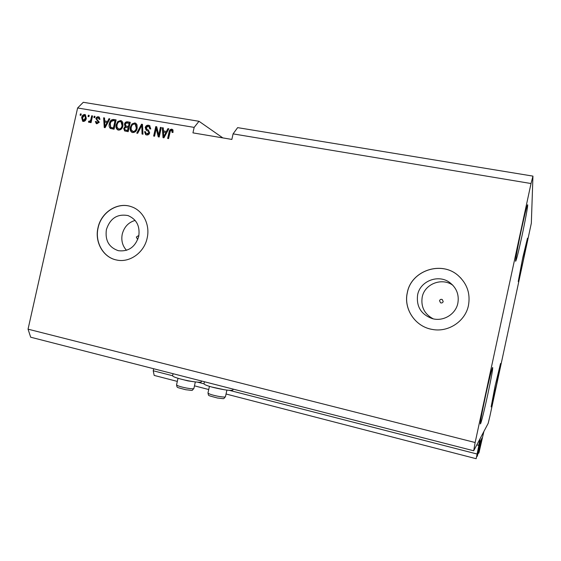 <?xml version="1.0" encoding="UTF-8"?>
<svg xmlns="http://www.w3.org/2000/svg" width="561" height="561" viewBox="0 0 561 561"><rect width="100%" height="100%" fill="white"/><g stroke="black" fill="none" stroke-linecap="round" stroke-linejoin="round"><path stroke-width="0.84" d="M476.892 456.184L477.285 456.289L480.728 440.532L479.851 442.243L476.156 458.709L479.003 444.691L478.666 445.35L476.808 444.873M478.666 445.35L480.118 438.604L483.884 431.479L479.01 452.601L478.316 453.183M172.592 375.744L153.23 370.765L153.679 368.738M477.004 454.003L229.484 390.372M203.98 383.815L197.528 382.153M177.311 381.403L154.17 375.414L153.23 370.765M476.156 458.709L226.048 394.011M208.734 389.53L194.464 385.842M478.631 450.041L478.182 449.929M477.285 456.289L479.234 448.681M478.694 453.281L482.032 437.973L481.205 439.593L479.283 448.695M479.999 447.215L479.571 447.103M138.798 236.069L138.258 235.781L136.323 237.072L137.368 238.993L137.943 239.021M443.197 301.53L442.201 299.49C440.897 299.069 440.013 299.497 439.536 300.759L440.588 302.828C441.872 303.206 442.741 302.772 443.197 301.53M457.846 303.242C459.277 294.742 456.57 287.842 449.733 282.534C438.365 273.915 420.105 281.026 417.629 294.813C416.171 306.53 421.066 314.469 432.314 318.62C443.204 321.818 455.707 314.356 457.846 303.242M452.93 285.339C442.019 277.134 424.565 283.936 422.202 297.12C420.764 306.867 424.446 314.104 433.239 318.844M138.735 236.356C140.173 226.16 136.596 219.239 128.013 215.585C117.361 213.636 110.159 218.299 106.394 229.582C104.949 240.389 108.925 247.422 118.322 250.69C128.455 251.861 135.264 247.085 138.735 236.356M135.131 220.417C128.455 222.373 124.163 226.939 122.256 234.119C121.036 240.445 122.459 245.837 126.513 250.311M147.15 238.109C150.334 224.758 143.048 210.466 131.323 206.7C117.663 201.609 101.092 212.24 97.986 227.808C94.493 242.149 103.28 257.548 116.597 260.009C129.577 263.032 144.198 252.66 147.15 238.109M131.723 206.841L131.442 206.743C117.782 201.651 101.218 212.282 98.119 227.843C94.662 242.057 103.245 257.338 116.4 259.967M468.456 305.457C470.525 293.754 467.194 283.873 458.449 275.802C441.556 260.213 411.185 270.549 407.307 292.639C403.352 309.027 415.421 326.916 432.517 329.468C448.393 332.505 465.357 321.306 468.456 305.457M461.058 278.319L458.477 275.823C441.591 260.241 411.227 270.577 407.349 292.66C403.541 308.543 414.712 325.955 431.136 329.202M521.471 229.316C524.844 213.916 526.891 205.733 527.62 204.758C528.21 204.639 525.243 220.817 521.807 236.665C518.497 251.84 516.443 260.038 515.657 261.258C515.054 261.573 517.908 245.774 521.471 229.316M522.761 257.674L527.487 238.166L522.964 262.043L518.231 281.566L522.761 257.674M495.09 386.031L500.545 363.486L496.597 384.327L491.134 406.893L495.09 386.031M485.265 397.153C488.701 381.171 492.299 366.873 492.684 367.518C492.846 369.32 491.226 378.24 487.811 394.271C484.501 409.691 480.833 424.418 480.391 423.934C480.174 422.391 481.801 413.464 485.265 397.153M203.994 383.752L203.987 383.794C204.211 384.636 207.353 385.863 213.397 387.469C224.519 390.091 231.034 390.926 232.941 389.979L233.138 389.103M201.483 380.989L201.308 381.803C201.546 383.002 190.41 381.592 181.434 379.236C175.726 377.721 172.781 376.571 172.585 375.786L172.592 375.751M532.95 176.119L237.633 127.635L233.081 133.876L531.029 183.531L532.95 176.119L531.33 223.243L489.907 416.157L488.182 423.345L473.694 450.764L30.68 337.21L28.05 329.167L77.607 107.971L83.301 102.291L199.001 121.288L194.155 127.389L77.607 107.971M222.836 137.908L199.001 121.288M194.155 127.389L192.942 132.866L231.854 139.43L233.081 133.876M473.694 450.764L475.146 442.517L28.05 329.167M475.146 442.517L531.029 183.531M158.728 134.921L160.404 127.382L161.309 127.529L159.205 137.01L158.237 136.842L156.231 128.665L154.556 136.211L153.644 136.05L155.755 126.597L156.722 126.758L158.728 134.921L159.282 135.243L160.958 127.719L160.404 127.382M145.236 127.543C145.797 125.797 146.912 125.033 148.581 125.257L149.598 125.601L150.769 128.932L149.843 128.904L148.96 126.59L148.251 126.344L146.141 127.663L147.164 129.423L148.244 129.991L149.675 132.81C149.17 134.444 148.139 135.159 146.582 134.963L145.685 134.668L144.549 131.688L145.474 131.723L146.176 133.651L146.793 133.855L148.777 132.634L148.707 131.625L146.07 130.019L145.236 127.543L145.811 127.88C146.372 126.134 147.48 125.376 149.149 125.594L148.581 125.257M136.737 133.139L141.547 124.198L142.473 124.353L142.964 134.212L142.038 134.051L141.814 125.384L137.669 133.301L136.737 133.139M134.815 122.936L135.72 123.245L137.024 124.837L137.179 128.21C136.653 131.015 135.145 132.466 132.662 132.564L131.842 132.291C130.264 131.085 129.766 129.374 130.348 127.165L131.975 123.946L134.815 122.936L136.057 123.462M120.615 120.545L121.485 120.832L122.796 122.431L122.943 125.783C122.417 128.574 120.924 130.019 118.469 130.117L117.684 129.864C116.099 128.672 115.601 126.961 116.183 124.745L117.796 121.548L120.615 120.545L121.821 121.05M107.6 121.351L108.953 118.701L109.865 118.855L105.096 127.691L104.248 127.543L103.638 117.803L104.542 117.957L104.655 120.853L108.224 121.695L109.577 119.044L108.953 118.701M80.097 115.194L80.391 113.883L81.254 114.03L80.959 115.342L80.097 115.194M81.668 117.642C82.004 115.636 83.035 114.584 84.767 114.5L85.328 114.675L86.303 118.357C85.952 120.335 84.921 121.365 83.217 121.435L82.684 121.267L81.668 117.642L82.327 117.985C82.663 115.98 83.694 114.935 85.419 114.844L84.767 114.5M88.056 116.541L88.35 115.222L89.213 115.37L88.919 116.688L88.056 116.541M90.917 119.269L91.695 115.79L92.558 115.938L91.057 122.656L90.188 122.508L90.433 121.435L89.143 122.452L88.407 121.954L88.947 121.05L89.508 121.267L90.454 120.615L90.917 119.269L91.562 119.612L92.341 116.134L91.695 115.79M93.883 117.529L94.185 116.211L95.047 116.358L94.753 117.677L93.883 117.529M95.889 118.623C96.303 117.249 97.144 116.639 98.427 116.8L99.115 117.025L100.019 119.318L99.122 119.29L98.154 117.754L96.794 118.609L96.857 119.248L99.262 122.193L96.906 123.785L96.268 123.581L95.356 121.52L96.254 121.548L97.088 122.817L98.364 122.179L95.889 118.623L96.527 118.967C96.941 117.593 97.782 116.99 99.066 117.144L98.427 116.8M109.36 123.644C109.83 120.874 111.253 119.486 113.624 119.486L116.12 119.907L114.037 129.233L110.349 128.413C109.115 127.193 108.785 125.601 109.36 123.644L109.984 123.988C110.454 121.218 111.87 119.837 114.241 119.837L113.624 119.486M124.451 124.163C124.928 122.368 125.994 121.597 127.649 121.856L130.278 122.298L128.189 131.667L124.633 130.93L123.722 128.455L125.11 126.66L124.451 124.163L125.054 124.5C125.531 122.705 126.597 121.94 128.245 122.193L130.229 122.529M166.484 131.351L167.886 128.644L168.84 128.799L163.917 137.824L163.027 137.669L162.332 127.705L163.279 127.866L163.419 130.825L167.038 131.681L168.433 128.981L167.886 128.644M171.771 129.17L172.998 130.075L173.012 132.459L172.073 132.424L171.778 130.376L170.411 130.839L168.552 138.616L167.641 138.462L169.071 132.01C169.296 130.187 170.2 129.24 171.771 129.17L172.697 129.605M80.812 115.321L81.05 114.234L80.391 113.883M83 121.386L82.327 117.985M83.14 120.384L84.108 120.825L86.092 118.56L85.503 115.903L84.529 115.454L82.537 117.726L83.14 120.384L85.44 118.217L84.851 115.552M84.108 120.825L83.449 120.482M86.092 118.56L85.44 118.217M88.75 116.66L88.996 115.573L88.35 115.222M90.889 122.628L91.078 121.772L90.433 121.435M89.206 122.459L88.407 121.954M89.059 122.291L89.592 121.393L89.192 121.176M90.602 121.527L91.099 120.959L90.454 120.615M91.099 120.959L91.562 119.612M94.578 117.649L94.823 116.555L94.185 116.211M99.066 117.144L99.423 117.235M99.774 119.311L98.568 117.887M96.569 123.701L95.994 121.856L95.356 121.52M96.723 122.698L97.088 122.817M97.726 123.154L99.002 122.515L98.364 122.179M99.002 122.515L98.217 121.569M98.848 121.912L97.965 121.358L96.527 118.967M104.858 127.649L104.262 118.147L103.638 117.803M108.224 121.695L104.655 120.853M105.622 126.716L107.691 122.726L104.704 121.989L104.886 126.653L107.067 122.389M106.295 125.292L105.671 124.956M105.489 126.968L104.886 126.653M114.241 119.837L116.071 120.138M110.755 128.602L109.984 123.988M111.387 127.677L114.023 128.322L115.615 121.19L113.49 120.594L111.078 121.597L110.236 123.813L110.762 127.347L113.406 127.992L114.998 120.853M114.023 128.322L113.406 127.992M112.537 128.069L111.919 127.733M117.943 129.977C116.653 128.714 116.267 127.081 116.8 125.082L116.183 124.745M116.8 125.082L118.406 121.884L117.796 121.548M118.406 121.884L121.218 120.888M118.14 128.841L119.318 129.36C121.204 129.261 122.319 128.125 122.67 125.952L121.618 122.193L120.377 121.632C118.532 121.73 117.431 122.831 117.06 124.928L116.954 127.102L118.708 129.03C120.594 128.925 121.709 127.789 122.06 125.615L121.008 121.849M119.318 129.36L118.708 129.03M122.67 125.952L122.06 125.615M124.935 131.057L124.325 128.792L123.722 128.455M124.325 128.792L125.713 126.996L125.11 126.66M125.713 126.996L125.054 124.5M125.909 125.994L129.009 126.863L129.745 123.581L126.498 122.915L125.341 124.304L125.909 125.994L128.413 126.527L129.149 123.245M125.096 129.9L128.146 130.748L128.771 127.957L125.706 127.291L124.64 128.455L125.096 129.9L127.543 130.418L128.167 127.62M128.146 130.748L127.543 130.418M129.009 126.863L128.413 126.527M132.094 132.403C130.797 131.134 130.411 129.493 130.944 127.494L130.348 127.165M130.944 127.494L132.564 124.283L131.975 123.946M132.564 124.283L135.404 123.28M132.312 131.267L133.497 131.793C135.397 131.695 136.526 130.559 136.877 128.371L135.825 124.598L134.577 124.037C132.719 124.128 131.604 125.236 131.232 127.34L131.134 129.528L132.901 131.463C134.808 131.372 135.937 130.229 136.288 128.041L135.236 124.261M133.497 131.793L132.901 131.463M136.877 128.371L136.288 128.041M137.438 133.259L142.129 124.542L141.547 124.198M142.129 124.542L142.487 124.598M142.613 134.149L142.396 125.72L141.814 125.384M149.149 125.594L149.913 125.818M150.446 128.925L148.96 126.59M147.473 129.605L148.665 130.243M145.944 134.787L145.124 132.017L144.549 131.688M146.176 133.651L146.793 133.855M147.368 134.184L149.352 132.957L148.777 132.634M149.352 132.957L149.282 131.954L148.707 131.625M149.282 131.954L148.125 131.106M145.811 127.88L146.645 130.348L146.07 130.019M158.735 136.926L156.792 129.002L156.231 128.665M154.261 136.155L156.316 126.933L155.755 126.597M156.316 126.933L156.785 127.01M163.567 137.761L162.893 128.041L162.332 127.705M162.893 128.041L163.293 128.111M167.038 131.681L163.419 130.825M163.693 136.758L164.247 137.08L166.491 132.74L163.475 131.989L163.693 136.758L165.944 132.41M165.053 135.355L164.499 135.026M172.669 132.445L172.318 130.713L171.778 130.376M168.237 138.567L169.618 132.34L169.071 132.01M169.618 132.34C169.843 130.524 170.74 129.577 172.311 129.507M224.758 389.811L211.518 386.964M193.349 381.662L187.956 380.898L179.927 378.836M478.849 449.305L478.344 449.172M478.708 449.88L478.217 449.754M480.209 446.5L479.725 446.381M480.076 447.061L479.606 446.942M97.965 121.358L97.326 121.022M128.245 122.193L127.649 121.856M126.695 130.503L126.092 130.173M127.375 126.583L126.779 126.246M142.41 127.263L141.828 126.926M148.483 130.152L147.908 129.815M218.201 396.304C222.647 397.097 225.059 397.237 225.452 396.718C222.934 399.32 225.459 398.808 217.465 398.008C206.434 394.972 209.071 396.206 207.97 392.995C208.657 393.934 212.065 395.042 218.201 396.304M207.977 392.966L209.435 386.354M176.554 384.839L176.547 384.867C177.171 385.751 180.446 386.81 186.378 388.023C190.964 388.843 193.461 388.997 193.882 388.478L195.333 381.929M452.881 285.283L449.733 282.534M128.448 215.733L128.013 215.585M204.435 381.746L203.987 383.794M173.047 373.703L172.585 375.786M89.101 121.134L89.746 121.471M110.931 127.445L111.555 127.782M147.164 129.423L147.739 129.759M226.903 390.112L225.452 396.718M193.875 388.507C191.203 391.052 194.253 390.582 185.712 389.727C175.404 386.894 177.493 388.044 176.547 384.867L178.005 378.282"/></g></svg>
